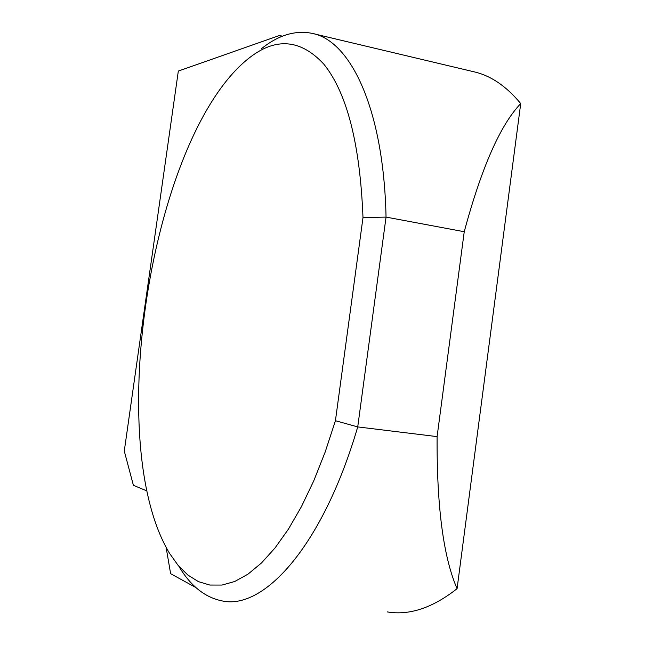<?xml version="1.0" encoding="UTF-8"?>
<svg xmlns="http://www.w3.org/2000/svg" width="645" height="645" viewBox="0 0 645 645"><rect width="100%" height="100%" fill="white"/><g stroke="black" fill="none" stroke-linecap="round" stroke-linejoin="round"><path stroke-width="0.97" d="M281.744 36.491L279.47 35.491L178.326 71.063L124.283 451.073L133.394 485.298L146.931 490.942M313.212 33.637L473.309 71.643C490.418 75.368 506.22 86.011 520.717 103.595L457.079 588.667C432.666 607.88 409.414 615.636 387.322 611.92M457.079 588.667C443.373 557.199 436.713 506.51 437.1 436.617L357.725 426.909C322.855 546.081 263.491 611.009 221.493 600.769C204.723 597.222 190.541 585.805 178.939 566.504M261.33 48.81C278.164 35.241 294.991 30.073 311.809 33.298C350.38 40.159 383.727 108.497 386.049 217.099L464.239 231.724C481.549 167.531 500.375 124.816 520.717 103.595M279.47 35.491L282.462 36.193M195.943 587.579L170.627 573.695L166.104 547.299M464.239 231.724L437.1 436.617M362.998 217.591L386.049 217.099L357.725 426.909L335.432 420.709L325.161 452.064L313.744 480.88L301.409 506.688L288.42 529.142L275.028 547.96L261.475 562.988L247.986 574.155L234.764 581.484L222.001 585.063L209.843 585.047L198.418 581.629L187.848 575.026L178.197 565.504L169.538 553.321C102.603 442.551 151.349 136.248 248.261 58.695C275.133 37.12 300.28 38.894 323.701 64.016C346.954 92.711 360.055 143.908 362.998 217.591L335.432 420.709"/></g></svg>
